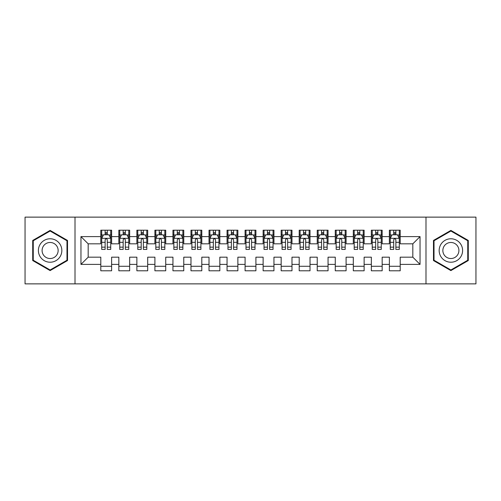 <?xml version="1.0" encoding="UTF-8"?>
<svg xmlns="http://www.w3.org/2000/svg" width="501" height="501" viewBox="0 0 501 501"><rect width="100%" height="100%" fill="white"/><g stroke="black" fill="none" stroke-linecap="round" stroke-linejoin="round"><path stroke-width="0.75" d="M425.988 283.867L475.95 283.867L475.95 217.133L425.988 217.133L425.988 283.867L75.012 283.867L75.012 217.133L25.05 217.133L25.05 283.867L75.012 283.867M425.988 217.133L75.012 217.133M80.962 264.39L80.962 236.61L100.801 236.61L100.801 243.824L88.176 243.824L88.176 257.176L80.962 264.39L100.801 264.39L100.801 270.79L111.623 270.79L111.623 264.39L118.837 264.39L118.837 270.79L129.659 270.79L129.659 264.39L136.873 264.39L136.873 270.79L147.695 270.79L147.695 264.39L154.909 264.39L154.909 270.79L165.731 270.79L165.731 264.39L172.945 264.39L172.945 270.79L183.767 270.79L183.767 264.39L190.981 264.39L190.981 270.79L201.803 270.79L201.803 264.39L209.017 264.39L209.017 270.79L219.839 270.79L219.839 264.39L227.053 264.39L227.053 270.79L237.875 270.79L237.875 264.39L245.089 264.39L245.089 270.79L255.911 270.79L255.911 264.39L263.125 264.39L263.125 270.79L273.947 270.79L273.947 264.39L281.161 264.39L281.161 270.79L291.983 270.79L291.983 264.39L299.197 264.39L299.197 270.79L310.019 270.79L310.019 264.39L317.233 264.39L317.233 270.79L328.055 270.79L328.055 264.39L335.269 264.39L335.269 270.79L346.091 270.79L346.091 264.39L353.305 264.39L353.305 270.79L364.127 270.79L364.127 264.39L371.341 264.39L371.341 270.79L382.163 270.79L382.163 264.39L389.377 264.39L389.377 270.79L400.199 270.79L400.199 257.176L412.824 257.176L412.824 243.824L400.199 243.824L400.199 236.61L420.038 236.61L420.038 264.39L400.199 264.39M400.199 236.61L400.199 230.209L389.377 230.209L389.377 236.61L382.163 236.61L382.163 230.209L371.341 230.209L371.341 236.61L364.127 236.61L364.127 230.209L353.305 230.209L353.305 236.61L346.091 236.61L346.091 230.209L335.269 230.209L335.269 236.61L328.055 236.61L328.055 230.209L317.233 230.209L317.233 236.61L310.019 236.61L310.019 230.209L299.197 230.209L299.197 236.61L291.983 236.61L291.983 230.209L281.161 230.209L281.161 236.61L273.947 236.61L273.947 230.209L263.125 230.209L263.125 236.61L255.911 236.61L255.911 230.209L245.089 230.209L245.089 236.61L237.875 236.61L237.875 230.209L227.053 230.209L227.053 236.61L219.839 236.61L219.839 230.209L209.017 230.209L209.017 236.61L201.803 236.61L201.803 230.209L190.981 230.209L190.981 236.61L183.767 236.61L183.767 230.209L172.945 230.209L172.945 236.61L165.731 236.61L165.731 230.209L154.909 230.209L154.909 236.61L147.695 236.61L147.695 230.209L136.873 230.209L136.873 236.61L129.659 236.61L129.659 230.209L118.837 230.209L118.837 236.61L111.623 236.61L111.623 230.209L100.801 230.209L100.801 236.61M382.163 264.39L382.163 257.176L389.377 257.176L389.377 264.39M420.038 236.61L412.824 243.824M364.127 264.39L364.127 257.176L371.341 257.176L371.341 264.39M389.377 236.61L389.377 243.824L382.163 243.824L382.163 236.61M346.091 264.39L346.091 257.176L353.305 257.176L353.305 264.39M371.341 236.61L371.341 243.824L364.127 243.824L364.127 236.61M328.055 264.39L328.055 257.176L335.269 257.176L335.269 264.39M353.305 236.61L353.305 243.824L346.091 243.824L346.091 236.61M310.019 264.39L310.019 257.176L317.233 257.176L317.233 264.39M335.269 236.61L335.269 243.824L328.055 243.824L328.055 236.61M291.983 264.39L291.983 257.176L299.197 257.176L299.197 264.39M317.233 236.61L317.233 243.824L310.019 243.824L310.019 236.61M273.947 264.39L273.947 257.176L281.161 257.176L281.161 264.39M299.197 236.61L299.197 243.824L291.983 243.824L291.983 236.61M255.911 264.39L255.911 257.176L263.125 257.176L263.125 264.39M281.161 236.61L281.161 243.824L273.947 243.824L273.947 236.61M237.875 264.39L237.875 257.176L245.089 257.176L245.089 264.39M263.125 236.61L263.125 243.824L255.911 243.824L255.911 236.61M219.839 264.39L219.839 257.176L227.053 257.176L227.053 264.39M245.089 236.61L245.089 243.824L237.875 243.824L237.875 236.61M201.803 264.39L201.803 257.176L209.017 257.176L209.017 264.39M227.053 236.61L227.053 243.824L219.839 243.824L219.839 236.61M183.767 264.39L183.767 257.176L190.981 257.176L190.981 264.39M209.017 236.61L209.017 243.824L201.803 243.824L201.803 236.61M165.731 264.39L165.731 257.176L172.945 257.176L172.945 264.39M190.981 236.61L190.981 243.824L183.767 243.824L183.767 236.61M147.695 264.39L147.695 257.176L154.909 257.176L154.909 264.39M172.945 236.61L172.945 243.824L165.731 243.824L165.731 236.61M129.659 264.39L129.659 257.176L136.873 257.176L136.873 264.39M154.909 236.61L154.909 243.824L147.695 243.824L147.695 236.61M111.623 264.39L111.623 257.176L118.837 257.176L118.837 264.39M136.873 236.61L136.873 243.824L129.659 243.824L129.659 236.61M88.176 257.176L100.801 257.176L100.801 264.39M118.837 236.61L118.837 243.824L111.623 243.824L111.623 236.61M389.377 234.719L390.279 234.719M399.297 234.719L400.199 234.719M371.341 234.719L372.243 234.719M381.261 234.719L382.163 234.719M353.305 234.719L354.207 234.719M363.225 234.719L364.127 234.719M335.269 234.719L336.171 234.719M345.189 234.719L346.091 234.719M317.233 234.719L318.135 234.719M327.153 234.719L328.055 234.719M299.197 234.719L300.099 234.719M309.117 234.719L310.019 234.719M281.161 234.719L282.063 234.719M291.081 234.719L291.983 234.719M263.125 234.719L264.027 234.719M273.045 234.719L273.947 234.719M245.089 234.719L245.991 234.719M255.009 234.719L255.911 234.719M227.053 234.719L227.955 234.719M236.973 234.719L237.875 234.719M209.017 234.719L209.919 234.719M218.937 234.719L219.839 234.719M190.981 234.719L191.883 234.719M200.901 234.719L201.803 234.719M172.945 234.719L173.847 234.719M182.865 234.719L183.767 234.719M154.909 234.719L155.811 234.719M164.829 234.719L165.731 234.719M136.873 234.719L137.775 234.719M146.793 234.719L147.695 234.719M118.837 234.719L119.739 234.719M128.757 234.719L129.659 234.719M100.801 234.719L101.703 234.719M110.721 234.719L111.623 234.719M100.801 266.281L111.623 266.281M118.837 266.281L129.659 266.281M136.873 266.281L147.695 266.281M154.909 266.281L165.731 266.281M172.945 266.281L183.767 266.281M190.981 266.281L201.803 266.281M209.017 266.281L219.839 266.281M227.053 266.281L237.875 266.281M245.089 266.281L255.911 266.281M263.125 266.281L273.947 266.281M281.161 266.281L291.983 266.281M299.197 266.281L310.019 266.281M317.233 266.281L328.055 266.281M335.269 266.281L346.091 266.281M353.305 266.281L364.127 266.281M371.341 266.281L382.163 266.281M389.377 266.281L400.199 266.281M80.962 236.61L88.176 243.824M412.824 257.176L420.038 264.39M67.522 240.449L50.119 230.404L32.715 240.449L32.715 260.551L50.119 270.596L67.522 260.551L67.522 240.449M433.478 240.449L433.478 260.551L450.881 270.596L468.285 260.551L468.285 240.449L450.881 230.404L433.478 240.449M107.295 232.552L105.129 232.552M110.721 247.156L107.295 247.156L107.295 249.417L110.721 249.417L110.721 238.413L108.917 234.806L103.507 234.806L101.703 238.413L101.703 249.417L105.129 249.417L105.129 247.156L101.703 247.156M101.703 238.413L101.703 230.209M110.721 238.413L110.721 230.209M105.129 234.806L105.129 230.209M107.295 230.209L107.295 234.806M107.295 247.156L107.295 239.766C106.575 238.376 105.855 238.376 105.129 239.766L105.129 247.156M107.295 234.719L105.129 234.719M125.331 232.552L123.165 232.552M128.757 247.156L125.331 247.156L125.331 249.417L128.757 249.417L128.757 238.413L126.953 234.806L121.543 234.806L119.739 238.413L119.739 249.417L123.165 249.417L123.165 247.156L119.739 247.156M119.739 238.413L119.739 230.209M128.757 238.413L128.757 230.209M123.165 234.806L123.165 230.209M125.331 230.209L125.331 234.806M125.331 247.156L125.331 239.766C124.611 238.376 123.891 238.376 123.165 239.766L123.165 247.156M125.331 234.719L123.165 234.719M143.367 232.552L141.201 232.552M146.793 247.156L143.367 247.156L143.367 249.417L146.793 249.417L146.793 238.413L144.989 234.806L139.579 234.806L137.775 238.413L137.775 249.417L141.201 249.417L141.201 247.156L137.775 247.156M137.775 238.413L137.775 230.209M146.793 238.413L146.793 230.209M141.201 234.806L141.201 230.209M143.367 230.209L143.367 234.806M143.367 247.156L143.367 239.766C142.647 238.376 141.927 238.376 141.201 239.766L141.201 247.156M143.367 234.719L141.201 234.719M60.27 244.638A11.723 11.723 0 0 0 44.257 240.348A11.723 11.723 0 0 0 39.967 256.362A11.723 11.723 0 0 0 55.98 260.652A11.723 11.723 0 0 0 60.27 244.638M57.07 246.486A8.029 8.029 0 0 0 46.105 243.549A8.029 8.029 0 0 0 43.167 254.514A8.029 8.029 0 0 0 54.133 257.451A8.029 8.029 0 0 0 57.07 246.486M50.119 269.97L33.254 260.238L33.254 240.762L50.119 231.03L66.984 240.762L66.984 260.238L50.119 269.97M461.033 244.638A11.723 11.723 0 0 0 445.02 240.348A11.723 11.723 0 0 0 440.73 256.362A11.723 11.723 0 0 0 456.743 260.652A11.723 11.723 0 0 0 461.033 244.638M457.833 246.486A8.029 8.029 0 0 0 446.867 243.549A8.029 8.029 0 0 0 443.93 254.514A8.029 8.029 0 0 0 454.895 257.451A8.029 8.029 0 0 0 457.833 246.486M450.881 269.97L434.016 260.238L434.016 240.762L450.881 231.03L467.746 240.762L467.746 260.238L450.881 269.97M161.403 232.552L159.237 232.552M164.829 247.156L161.403 247.156L161.403 249.417L164.829 249.417L164.829 238.413L163.025 234.806L157.615 234.806L155.811 238.413L155.811 249.417L159.237 249.417L159.237 247.156L155.811 247.156M155.811 238.413L155.811 230.209M164.829 238.413L164.829 230.209M159.237 234.806L159.237 230.209M161.403 230.209L161.403 234.806M161.403 247.156L161.403 239.766C160.683 238.376 159.963 238.376 159.237 239.766L159.237 247.156M161.403 234.719L159.237 234.719M179.439 232.552L177.273 232.552M182.865 247.156L179.439 247.156L179.439 249.417L182.865 249.417L182.865 238.413L181.061 234.806L175.651 234.806L173.847 238.413L173.847 249.417L177.273 249.417L177.273 247.156L173.847 247.156M173.847 238.413L173.847 230.209M182.865 238.413L182.865 230.209M177.273 234.806L177.273 230.209M179.439 230.209L179.439 234.806M179.439 247.156L179.439 239.766C178.719 238.376 177.999 238.376 177.273 239.766L177.273 247.156M179.439 234.719L177.273 234.719M197.475 232.552L195.309 232.552M200.901 247.156L197.475 247.156L197.475 249.417L200.901 249.417L200.901 238.413L199.097 234.806L193.687 234.806L191.883 238.413L191.883 249.417L195.309 249.417L195.309 247.156L191.883 247.156M191.883 238.413L191.883 230.209M200.901 238.413L200.901 230.209M195.309 234.806L195.309 230.209M197.475 230.209L197.475 234.806M197.475 247.156L197.475 239.766C196.755 238.376 196.035 238.376 195.309 239.766L195.309 247.156M197.475 234.719L195.309 234.719M215.511 232.552L213.345 232.552M218.937 247.156L215.511 247.156L215.511 249.417L218.937 249.417L218.937 238.413L217.133 234.806L211.723 234.806L209.919 238.413L209.919 249.417L213.345 249.417L213.345 247.156L209.919 247.156M209.919 238.413L209.919 230.209M218.937 238.413L218.937 230.209M213.345 234.806L213.345 230.209M215.511 230.209L215.511 234.806M215.511 247.156L215.511 239.766C214.791 238.376 214.071 238.376 213.345 239.766L213.345 247.156M215.511 234.719L213.345 234.719M233.547 232.552L231.381 232.552M236.973 247.156L233.547 247.156L233.547 249.417L236.973 249.417L236.973 238.413L235.169 234.806L229.759 234.806L227.955 238.413L227.955 249.417L231.381 249.417L231.381 247.156L227.955 247.156M227.955 238.413L227.955 230.209M236.973 238.413L236.973 230.209M231.381 234.806L231.381 230.209M233.547 230.209L233.547 234.806M233.547 247.156L233.547 239.766C232.827 238.376 232.107 238.376 231.381 239.766L231.381 247.156M233.547 234.719L231.381 234.719M251.583 232.552L249.417 232.552M255.009 247.156L251.583 247.156L251.583 249.417L255.009 249.417L255.009 238.413L253.205 234.806L247.795 234.806L245.991 238.413L245.991 249.417L249.417 249.417L249.417 247.156L245.991 247.156M245.991 238.413L245.991 230.209M255.009 238.413L255.009 230.209M249.417 234.806L249.417 230.209M251.583 230.209L251.583 234.806M251.583 247.156L251.583 239.766C250.863 238.376 250.143 238.376 249.417 239.766L249.417 247.156M251.583 234.719L249.417 234.719M269.619 232.552L267.453 232.552M273.045 247.156L269.619 247.156L269.619 249.417L273.045 249.417L273.045 238.413L271.241 234.806L265.831 234.806L264.027 238.413L264.027 249.417L267.453 249.417L267.453 247.156L264.027 247.156M264.027 238.413L264.027 230.209M273.045 238.413L273.045 230.209M267.453 234.806L267.453 230.209M269.619 230.209L269.619 234.806M269.619 247.156L269.619 239.766C268.899 238.376 268.179 238.376 267.453 239.766L267.453 247.156M269.619 234.719L267.453 234.719M287.655 232.552L285.489 232.552M291.081 247.156L287.655 247.156L287.655 249.417L291.081 249.417L291.081 238.413L289.277 234.806L283.867 234.806L282.063 238.413L282.063 249.417L285.489 249.417L285.489 247.156L282.063 247.156M282.063 238.413L282.063 230.209M291.081 238.413L291.081 230.209M285.489 234.806L285.489 230.209M287.655 230.209L287.655 234.806M287.655 247.156L287.655 239.766C286.935 238.376 286.215 238.376 285.489 239.766L285.489 247.156M287.655 234.719L285.489 234.719M305.691 232.552L303.525 232.552M309.117 247.156L305.691 247.156L305.691 249.417L309.117 249.417L309.117 238.413L307.313 234.806L301.903 234.806L300.099 238.413L300.099 249.417L303.525 249.417L303.525 247.156L300.099 247.156M300.099 238.413L300.099 230.209M309.117 238.413L309.117 230.209M303.525 234.806L303.525 230.209M305.691 230.209L305.691 234.806M305.691 247.156L305.691 239.766C304.971 238.376 304.251 238.376 303.525 239.766L303.525 247.156M305.691 234.719L303.525 234.719M323.727 232.552L321.561 232.552M327.153 247.156L323.727 247.156L323.727 249.417L327.153 249.417L327.153 238.413L325.349 234.806L319.939 234.806L318.135 238.413L318.135 249.417L321.561 249.417L321.561 247.156L318.135 247.156M318.135 238.413L318.135 230.209M327.153 238.413L327.153 230.209M321.561 234.806L321.561 230.209M323.727 230.209L323.727 234.806M323.727 247.156L323.727 239.766C323.007 238.376 322.287 238.376 321.561 239.766L321.561 247.156M323.727 234.719L321.561 234.719M341.763 232.552L339.597 232.552M345.189 247.156L341.763 247.156L341.763 249.417L345.189 249.417L345.189 238.413L343.385 234.806L337.975 234.806L336.171 238.413L336.171 249.417L339.597 249.417L339.597 247.156L336.171 247.156M336.171 238.413L336.171 230.209M345.189 238.413L345.189 230.209M339.597 234.806L339.597 230.209M341.763 230.209L341.763 234.806M341.763 247.156L341.763 239.766C341.043 238.376 340.323 238.376 339.597 239.766L339.597 247.156M341.763 234.719L339.597 234.719M359.799 232.552L357.633 232.552M363.225 247.156L359.799 247.156L359.799 249.417L363.225 249.417L363.225 238.413L361.421 234.806L356.011 234.806L354.207 238.413L354.207 249.417L357.633 249.417L357.633 247.156L354.207 247.156M354.207 238.413L354.207 230.209M363.225 238.413L363.225 230.209M357.633 234.806L357.633 230.209M359.799 230.209L359.799 234.806M359.799 247.156L359.799 239.766C359.079 238.376 358.359 238.376 357.633 239.766L357.633 247.156M359.799 234.719L357.633 234.719M377.835 232.552L375.669 232.552M381.261 247.156L377.835 247.156L377.835 249.417L381.261 249.417L381.261 238.413L379.457 234.806L374.047 234.806L372.243 238.413L372.243 249.417L375.669 249.417L375.669 247.156L372.243 247.156M372.243 238.413L372.243 230.209M381.261 238.413L381.261 230.209M375.669 234.806L375.669 230.209M377.835 230.209L377.835 234.806M377.835 247.156L377.835 239.766C377.115 238.376 376.395 238.376 375.669 239.766L375.669 247.156M377.835 234.719L375.669 234.719M395.871 232.552L393.705 232.552M399.297 247.156L395.871 247.156L395.871 249.417L399.297 249.417L399.297 238.413L397.493 234.806L392.083 234.806L390.279 238.413L390.279 249.417L393.705 249.417L393.705 247.156L390.279 247.156M390.279 238.413L390.279 230.209M399.297 238.413L399.297 230.209M393.705 234.806L393.705 230.209M395.871 230.209L395.871 234.806M395.871 247.156L395.871 239.766C395.151 238.376 394.431 238.376 393.705 239.766L393.705 247.156M395.871 234.719L393.705 234.719M110.677 238.326L101.747 238.326M101.703 235.025L103.4 235.025M109.024 235.025L110.721 235.025M105.129 242.321L101.703 242.321M110.721 242.321L107.295 242.321M107.295 233.704L105.129 233.704M128.713 238.326L119.783 238.326M119.739 235.025L121.436 235.025M127.06 235.025L128.757 235.025M123.165 242.321L119.739 242.321M128.757 242.321L125.331 242.321M125.331 233.704L123.165 233.704M146.749 238.326L137.819 238.326M137.775 235.025L139.472 235.025M145.096 235.025L146.793 235.025M141.201 242.321L137.775 242.321M146.793 242.321L143.367 242.321M143.367 233.704L141.201 233.704M164.785 238.326L155.855 238.326M155.811 235.025L157.508 235.025M163.132 235.025L164.829 235.025M159.237 242.321L155.811 242.321M164.829 242.321L161.403 242.321M161.403 233.704L159.237 233.704M182.821 238.326L173.891 238.326M173.847 235.025L175.544 235.025M181.168 235.025L182.865 235.025M177.273 242.321L173.847 242.321M182.865 242.321L179.439 242.321M179.439 233.704L177.273 233.704M200.857 238.326L191.927 238.326M191.883 235.025L193.58 235.025M199.204 235.025L200.901 235.025M195.309 242.321L191.883 242.321M200.901 242.321L197.475 242.321M197.475 233.704L195.309 233.704M218.893 238.326L209.963 238.326M209.919 235.025L211.616 235.025M217.24 235.025L218.937 235.025M213.345 242.321L209.919 242.321M218.937 242.321L215.511 242.321M215.511 233.704L213.345 233.704M236.929 238.326L227.999 238.326M227.955 235.025L229.652 235.025M235.276 235.025L236.973 235.025M231.381 242.321L227.955 242.321M236.973 242.321L233.547 242.321M233.547 233.704L231.381 233.704M254.965 238.326L246.035 238.326M245.991 235.025L247.688 235.025M253.312 235.025L255.009 235.025M249.417 242.321L245.991 242.321M255.009 242.321L251.583 242.321M251.583 233.704L249.417 233.704M273.001 238.326L264.071 238.326M264.027 235.025L265.724 235.025M271.348 235.025L273.045 235.025M267.453 242.321L264.027 242.321M273.045 242.321L269.619 242.321M269.619 233.704L267.453 233.704M291.037 238.326L282.107 238.326M282.063 235.025L283.76 235.025M289.384 235.025L291.081 235.025M285.489 242.321L282.063 242.321M291.081 242.321L287.655 242.321M287.655 233.704L285.489 233.704M309.073 238.326L300.143 238.326M300.099 235.025L301.796 235.025M307.42 235.025L309.117 235.025M303.525 242.321L300.099 242.321M309.117 242.321L305.691 242.321M305.691 233.704L303.525 233.704M327.109 238.326L318.179 238.326M318.135 235.025L319.832 235.025M325.456 235.025L327.153 235.025M321.561 242.321L318.135 242.321M327.153 242.321L323.727 242.321M323.727 233.704L321.561 233.704M345.145 238.326L336.215 238.326M336.171 235.025L337.868 235.025M343.492 235.025L345.189 235.025M339.597 242.321L336.171 242.321M345.189 242.321L341.763 242.321M341.763 233.704L339.597 233.704M363.181 238.326L354.251 238.326M354.207 235.025L355.904 235.025M361.528 235.025L363.225 235.025M357.633 242.321L354.207 242.321M363.225 242.321L359.799 242.321M359.799 233.704L357.633 233.704M381.217 238.326L372.287 238.326M372.243 235.025L373.94 235.025M379.564 235.025L381.261 235.025M375.669 242.321L372.243 242.321M381.261 242.321L377.835 242.321M377.835 233.704L375.669 233.704M399.253 238.326L390.323 238.326M390.279 235.025L391.976 235.025M397.6 235.025L399.297 235.025M393.705 242.321L390.279 242.321M399.297 242.321L395.871 242.321M395.871 233.704L393.705 233.704"/></g></svg>
